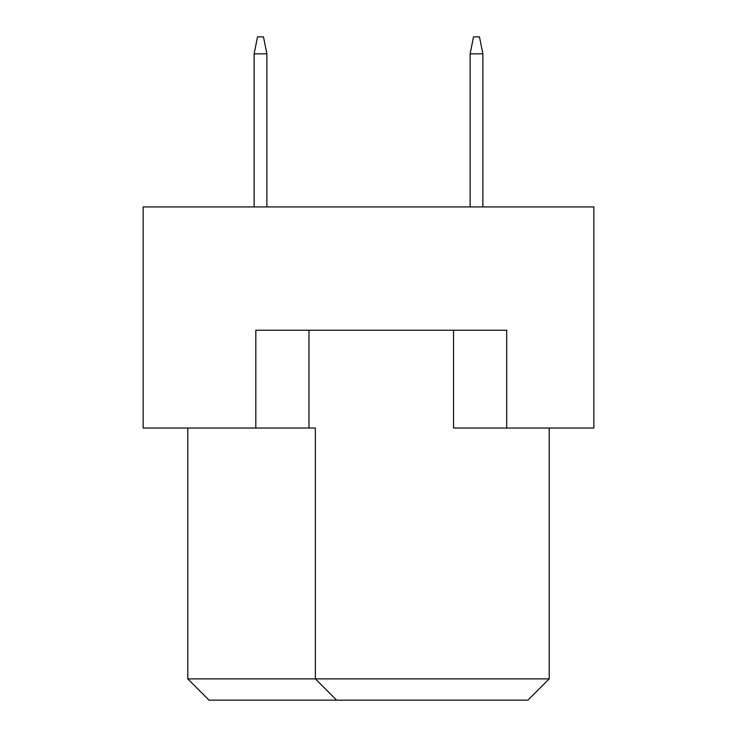 <?xml version="1.0" encoding="UTF-8"?>
<svg xmlns="http://www.w3.org/2000/svg" width="737" height="737" viewBox="0 0 737 737"><rect width="100%" height="100%" fill="white"/><g stroke="black" fill="none" stroke-linecap="round" stroke-linejoin="round"><path stroke-width="1.11" d="M255.822 428.031L255.822 330.231L506.688 330.231L506.688 428.031L593.856 428.031L593.856 206.931L143.144 206.931L143.144 428.031L315.353 428.031L315.353 678.888L549.203 678.888L549.203 428.031M453.541 330.231L453.541 428.031L506.688 428.031M187.797 428.031L187.797 678.888L315.353 678.888L336.606 700.15L209.05 700.15L187.797 678.888M308.969 330.231L308.969 428.031M549.203 678.888L527.95 700.15L336.606 700.15M482.873 206.931L482.873 53.856L470.123 53.856L470.123 206.931M470.123 53.856L473.522 36.85L479.474 36.85L482.873 53.856M266.877 206.931L266.877 53.856L254.127 53.856L254.127 206.931M254.127 53.856L257.526 36.85L263.478 36.85L266.877 53.856"/></g></svg>
